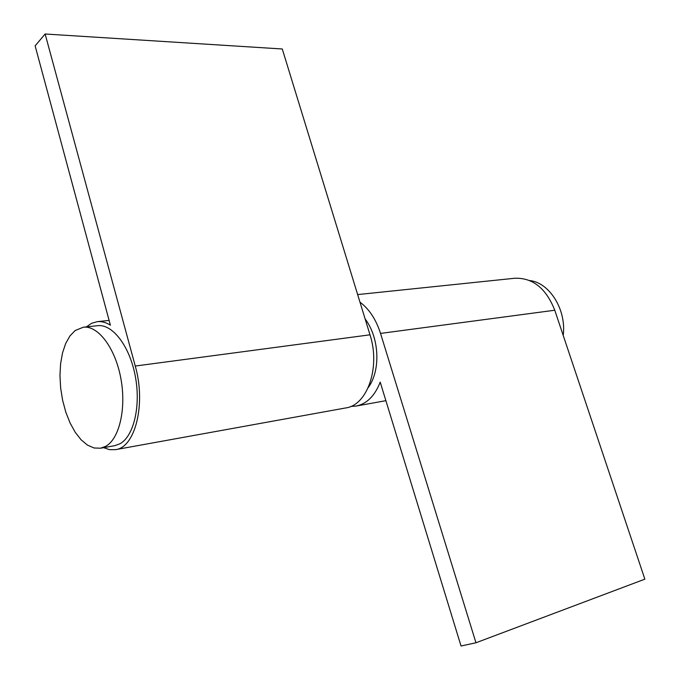 <?xml version="1.0" encoding="UTF-8"?>
<svg xmlns="http://www.w3.org/2000/svg" width="680" height="680" viewBox="0 0 680 680"><rect width="100%" height="100%" fill="white"/><g stroke="black" fill="none" stroke-linecap="round" stroke-linejoin="round"><path stroke-width="1.02" d="M357.646 294.584L514.87 278.239C532.797 277.686 546.091 288.354 554.769 310.233L644.869 579.164L475.966 642.77L461.031 646L380.205 382.126C374.833 395.879 366.817 403.861 356.142 406.062L350.837 406.419M359.983 302.175C369.172 309 376.023 319.413 380.528 333.412L475.966 642.77M103.59 447.661L109.599 449.667L115.523 449.65C135.184 447.576 146.208 404.082 135.26 366.044L45.127 34L35.13 45.849L110.389 325.168C105.944 322.388 101.584 321.215 97.308 321.649L91.613 323.28L86.403 326.885M115.523 449.65L345.754 407.94C367.344 405.272 380.638 367.276 369.997 334.815L282.276 48.986L45.127 34M105.731 446.31C119.459 438.821 126.565 408.136 120.768 377.969C115.107 347.752 98.022 325.354 83.343 327.207L75.157 330.539L69.921 335.954L65.645 343.561L62.492 353.013L60.579 363.894L59.959 375.725L60.656 388.042L62.628 400.333L65.798 412.123L70.048 422.918L75.216 432.284L81.107 439.798L87.474 445.128L94.053 447.992L100.572 448.205L105.731 446.31M100.572 448.205L114.724 445.672L119.935 443.785C133.798 436.313 141.023 405.858 135.252 375.955C129.625 346.01 112.455 323.825 97.648 325.686L83.343 327.207M529.669 280.551C549.525 282.54 566.627 309.876 563.202 335.401M554.769 310.233L380.528 333.412M135.26 366.044L369.997 334.815M368.245 387.591C381.021 370.124 379.278 337.518 365.118 318.911M385.892 400.673L356.142 406.062M97.308 321.649L109.106 320.425"/></g></svg>
